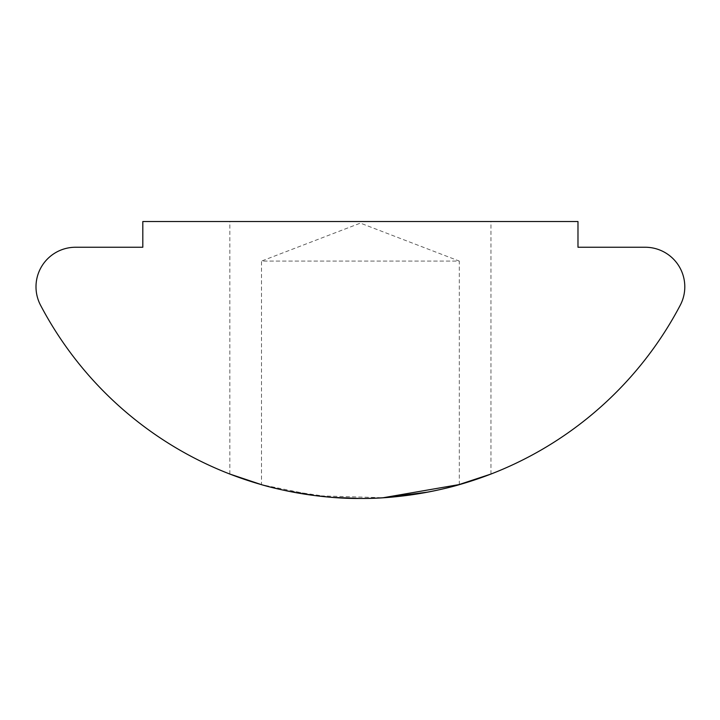 <?xml version="1.0" encoding="UTF-8"?>
<svg xmlns="http://www.w3.org/2000/svg" width="720" height="720" viewBox="0 0 720 720"><rect width="100%" height="100%" fill="white"/><g stroke="black" fill="none" stroke-linecap="round" stroke-linejoin="round"><path stroke-width="0.54" stroke-dasharray="3.6 2.7" d="M459.297 484.668L459.297 261.081L261.495 261.081L360.396 223.119L459.297 261.081L261.495 261.081L261.495 484.668L316.152 495.738L383.121 497.745M229.851 474.057L229.851 221.535L490.95 221.535L229.851 221.535M490.95 474.057L490.95 221.535M456.084 485.559L439.587 489.681M431.901 491.319L427.833 492.111M383.157 497.745L360.324 498.465M332.19 497.358L282.321 489.924M268.893 486.684L261.495 484.659M36 286.812A39.564 39.564 0 0 0 40.545 305.217A361.332 361.332 0 0 0 680.256 305.217A39.564 39.564 0 0 0 645.237 247.248L577.98 247.248L577.98 221.535L142.812 221.535L142.812 247.248L75.564 247.248A39.564 39.564 0 0 0 36 286.812"/><path stroke-width="1.08" d="M261.495 484.668C260.388 484.353 307.206 498.915 360.378 498.465C413.469 498.924 460.431 484.353 459.297 484.668C460.467 484.353 413.46 498.924 360.441 498.465C307.215 498.924 260.37 484.344 261.495 484.668L229.851 474.057L261.495 484.659M383.121 497.745L460.35 484.362L490.95 474.057L456.084 485.559M439.587 489.681L431.901 491.319M427.833 492.111L383.157 497.745M360.324 498.465L332.19 497.358M282.321 489.924L268.893 486.684M36 286.812A39.564 39.564 0 0 0 40.545 305.217A361.332 361.332 0 0 0 680.256 305.217A39.564 39.564 0 0 0 645.237 247.248L577.98 247.248L577.98 221.535L142.812 221.535L142.812 247.248L75.564 247.248A39.564 39.564 0 0 0 36 286.812"/></g></svg>
